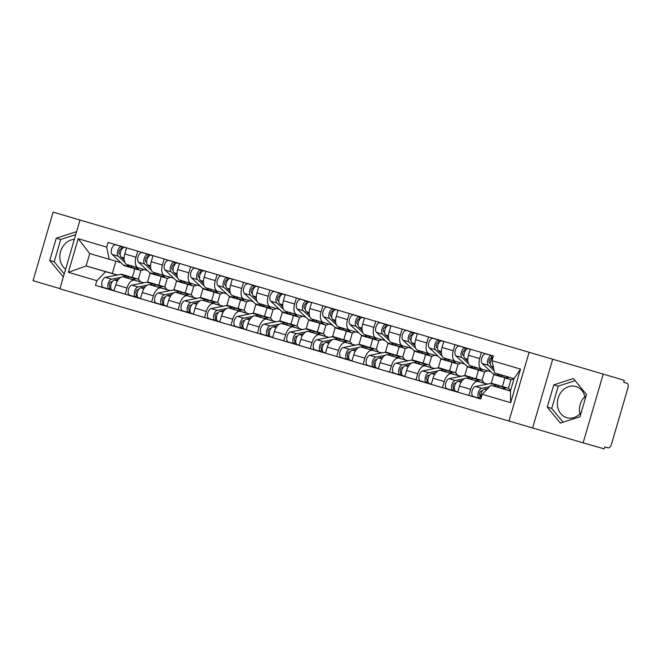 <?xml version="1.0" encoding="UTF-8"?>
<svg xmlns="http://www.w3.org/2000/svg" width="661" height="661" viewBox="0 0 661 661"><rect width="100%" height="100%" fill="white"/><g stroke="black" fill="none" stroke-linecap="round" stroke-linejoin="round"><path stroke-width="0.99" d="M65.604 269.217A16.252 13.782 106 0 1 60.581 251.519A16.252 13.782 106 0 1 74.338 239.365M579.895 413.885A16.252 13.782 106 0 1 584.845 396.608M581.259 412.373A16.252 13.782 106 0 1 566.865 417.711A16.252 13.782 106 0 1 566.774 417.686A16.252 13.782 106 0 1 558.099 398.244A16.252 13.782 106 0 1 575.805 386.462A16.252 13.782 106 0 1 575.896 386.487A16.252 13.782 106 0 1 585.225 398.823M79.94 220.22L59.878 288.799L583.118 442.845L604.237 448.893L604.823 446.894L608.112 447.836A4.164 2.206 106.4 0 0 611.4 444.44L627.95 387.858A4.164 2.206 106.4 0 0 627.008 383.256A4.164 2.206 106.4 0 0 627 383.248L623.703 382.306L624.29 380.306L53.103 212.107L624.29 380.306M53.103 212.107L33.05 280.694L59.936 288.617M583.118 442.845L603.171 374.258M143.883 282.809L123.376 276.934A9.585 5.081 106.4 0 0 115.807 284.734L114.023 290.832L125.21 294.128L126.995 288.031A9.585 5.081 -73.6 0 1 134.563 280.231L143.685 282.842M150.154 273.084L147.51 282.123M135.992 257.236L124.813 253.94A9.585 5.081 106.4 0 0 126.986 264.532A9.585 5.081 106.4 0 0 127.003 264.54L138.149 267.821A9.585 5.081 -73.6 0 1 135.992 257.236L137.769 251.163M124.813 253.94L126.59 247.867M140.496 298.508L125.21 294.128M167.349 278.231L164.763 287.089M147.304 270.448L138.19 267.837A9.585 5.081 -73.6 0 1 138.166 267.829L126.986 264.532M158.764 285.188L161.276 276.587M170.315 290.6L149.816 284.726A9.585 5.081 106.4 0 0 142.239 292.526L140.463 298.623L151.642 301.92L153.426 295.822A9.585 5.081 -73.6 0 1 160.995 288.022L170.117 290.633M176.586 280.875L173.95 289.915M153.022 255.658L151.245 261.731A9.585 5.081 106.4 0 0 153.418 272.324A9.585 5.081 106.4 0 0 153.443 272.332L164.581 275.612M166.927 306.299L151.642 301.92M193.789 286.023L191.203 294.88M173.744 278.24L164.622 275.629A9.585 5.081 -73.6 0 1 164.606 275.62A9.585 5.081 -73.6 0 1 162.432 265.028L164.209 258.955M185.196 292.98L187.716 284.379M196.755 298.392L176.247 292.517A9.585 5.081 106.4 0 0 168.679 300.317L166.894 306.415L178.082 309.712L179.866 303.614A9.585 5.081 -73.6 0 1 187.435 295.814L196.557 298.433M203.026 288.667L200.382 297.706M179.462 263.458L177.685 269.531A9.585 5.081 106.4 0 0 179.858 280.115A9.585 5.081 106.4 0 0 179.875 280.124L191.021 283.412A9.585 5.081 -73.6 0 1 188.864 272.828L190.641 266.755M193.367 314.091L178.082 309.712M220.22 293.823L217.634 302.672M200.176 286.031L191.062 283.42A9.585 5.081 -73.6 0 1 191.037 283.412L179.858 280.115M211.636 300.772L214.147 292.179M223.187 306.183L202.687 300.317A9.585 5.081 106.4 0 0 195.111 308.117L193.334 314.215L204.513 317.511L206.298 311.414A9.585 5.081 -73.6 0 1 213.867 303.614L222.988 306.225M229.458 296.459L226.822 305.498M205.893 271.25L204.117 277.323A9.585 5.081 106.4 0 0 206.29 287.907A9.585 5.081 106.4 0 0 206.315 287.915L217.452 291.204A9.585 5.081 -73.6 0 1 215.304 280.619L217.081 274.546M219.799 321.882L204.513 317.511M246.66 301.614L244.074 310.463M226.616 293.823L217.494 291.212A9.585 5.081 -73.6 0 1 217.477 291.204L206.29 287.907M238.067 308.563L240.587 299.97M249.618 313.975L229.119 308.109A9.585 5.081 106.4 0 0 221.551 315.908L219.766 322.006L230.953 325.303L232.738 319.205A9.585 5.081 -73.6 0 1 240.307 311.405L249.428 314.016M255.898 304.258L253.254 313.289M232.333 279.041L230.557 285.114A9.585 5.081 106.4 0 0 232.73 295.707A9.585 5.081 106.4 0 0 232.746 295.707L243.892 298.995M246.239 329.682L230.953 325.303M273.092 309.406L270.506 318.263M253.047 301.614L243.934 299.003A9.585 5.081 -73.6 0 1 243.909 299.003A9.585 5.081 -73.6 0 1 241.736 288.411L243.512 282.338M264.507 316.363L267.019 307.762M276.058 321.767L255.559 315.9A9.585 5.081 106.4 0 0 247.982 323.7L246.206 329.798L257.385 333.094L259.17 326.997A9.585 5.081 -73.6 0 1 266.738 319.197L275.86 321.808M282.33 312.05L279.694 321.081M258.765 286.833L256.989 292.906A9.585 5.081 106.4 0 0 259.162 303.498A9.585 5.081 106.4 0 0 259.186 303.498L270.324 306.787M272.671 337.474L257.385 333.094M299.532 317.197L296.938 326.055M279.487 309.414L270.366 306.803A9.585 5.081 -73.6 0 1 270.349 306.795A9.585 5.081 -73.6 0 1 268.176 296.202L269.952 290.129M290.939 324.154L293.459 315.553M302.49 329.566L281.991 323.692A9.585 5.081 106.4 0 0 274.422 331.492L272.638 337.589L283.825 340.886L285.61 334.788A9.585 5.081 -73.6 0 1 293.178 326.988L302.3 329.599M308.77 319.841L306.126 328.881M285.205 294.624L283.429 300.697A9.585 5.081 106.4 0 0 285.602 311.29A9.585 5.081 106.4 0 0 285.618 311.298L296.764 314.578M299.111 345.265L283.825 340.886M325.964 324.989L323.378 333.846M305.919 317.206L296.806 314.595A9.585 5.081 -73.6 0 1 296.781 314.586A9.585 5.081 -73.6 0 1 294.608 303.994L296.384 297.921M317.379 331.946L319.891 323.345M328.93 337.358L308.431 331.483A9.585 5.081 106.4 0 0 300.854 339.283L299.078 345.381L310.257 348.678L312.042 342.58A9.585 5.081 -73.6 0 1 319.61 334.78L328.732 337.391M335.201 327.633L332.566 336.672M311.637 302.416L309.86 308.489A9.585 5.081 106.4 0 0 312.033 319.081A9.585 5.081 106.4 0 0 312.05 319.089L323.196 322.37M325.543 353.057L310.257 348.678M352.404 332.78L349.809 341.638M332.359 324.997L323.237 322.386A9.585 5.081 -73.6 0 1 323.221 322.378A9.585 5.081 -73.6 0 1 321.048 311.785L322.824 305.713M343.811 339.737L346.331 331.144M355.362 345.149L334.863 339.275A9.585 5.081 106.4 0 0 327.294 347.075L325.509 353.172L336.697 356.477L338.473 350.371A9.585 5.081 -73.6 0 1 346.05 342.572L355.172 345.191M361.641 335.424L358.997 344.464M338.077 310.216L336.3 316.288A9.585 5.081 106.4 0 0 338.473 326.873A9.585 5.081 106.4 0 0 338.49 326.881L349.636 330.17M351.983 360.848L336.697 356.477M378.836 340.58L376.249 349.429M358.791 332.789L349.677 330.178A9.585 5.081 -73.6 0 1 349.652 330.17A9.585 5.081 -73.6 0 1 347.479 319.585L349.256 313.512M370.251 347.529L372.763 338.936M381.802 352.941L361.303 347.075A9.585 5.081 106.4 0 0 353.726 354.874L351.941 360.972L363.129 364.269L364.913 358.171A9.585 5.081 -73.6 0 1 372.482 350.371L381.604 352.982M388.073 343.216L385.429 352.255M364.508 318.007L362.732 324.08A9.585 5.081 106.4 0 0 364.905 334.664A9.585 5.081 106.4 0 0 364.922 334.673L376.068 337.961M378.414 368.64L363.129 364.269M405.276 348.372L402.681 357.229M385.231 340.58L376.109 337.969A9.585 5.081 -73.6 0 1 376.092 337.969A9.585 5.081 -73.6 0 1 373.919 327.377L375.696 321.304M396.683 355.321L399.194 346.728M408.234 360.732L387.734 354.866A9.585 5.081 106.4 0 0 380.166 362.666L378.381 368.764L389.569 372.06L391.345 365.963A9.585 5.081 -73.6 0 1 398.922 358.163L408.044 360.774M414.513 351.016L411.869 360.047M390.948 325.799L389.172 331.872A9.585 5.081 106.4 0 0 391.337 342.464A9.585 5.081 106.4 0 0 391.362 342.464L402.508 345.753A9.585 5.081 -73.6 0 1 400.351 335.168L402.128 329.095M404.854 376.44L389.569 372.06M431.707 356.163L429.121 365.021M411.663 348.372L402.549 345.761A9.585 5.081 -73.6 0 1 402.524 345.761L391.337 342.464M423.123 363.12L425.634 354.519M434.674 368.524L414.174 362.658A9.585 5.081 106.4 0 0 406.598 370.457L404.813 376.555L416 379.852L417.785 373.754A9.585 5.081 -73.6 0 1 425.353 365.954L434.475 368.565M440.945 358.807L438.301 367.838M417.38 333.59L415.604 339.663A9.585 5.081 106.4 0 0 417.777 350.256A9.585 5.081 106.4 0 0 417.793 350.264L428.939 353.544A9.585 5.081 -73.6 0 1 426.791 342.96L428.568 336.887M431.286 384.231L416 379.852M458.147 363.955L455.553 372.812M438.103 356.172L428.981 353.561A9.585 5.081 -73.6 0 1 428.964 353.552L417.777 350.256M449.554 370.912L452.066 362.311M461.105 376.324L440.606 370.449A9.585 5.081 106.4 0 0 433.038 378.249L431.253 384.347L442.44 387.643L444.217 381.546A9.585 5.081 -73.6 0 1 451.793 373.746L460.915 376.357M467.385 366.599L464.741 375.638M443.812 341.382L442.044 347.455A9.585 5.081 106.4 0 0 444.209 358.047A9.585 5.081 106.4 0 0 444.233 358.055L455.379 361.336M457.726 392.023L442.44 387.643M484.579 371.746L481.993 380.604M464.534 363.963L455.421 361.352A9.585 5.081 -73.6 0 1 455.396 361.344A9.585 5.081 -73.6 0 1 453.223 350.751L454.999 344.678M475.994 378.703L478.506 370.102M487.545 384.115L467.046 378.241A9.585 5.081 106.4 0 0 459.469 386.041L457.685 392.138L468.872 395.435L470.657 389.337A9.585 5.081 -73.6 0 1 478.225 381.537L487.347 384.148M493.817 374.39L491.173 383.43M470.252 349.182L468.475 355.254A9.585 5.081 106.4 0 0 470.649 365.839A9.585 5.081 106.4 0 0 470.665 365.847L481.811 369.127A9.585 5.081 -73.6 0 1 479.663 358.551L481.439 352.478M480.869 398.872L468.872 395.435M511.019 379.538L508.425 388.395M490.974 371.755L481.852 369.144A9.585 5.081 -73.6 0 1 481.836 369.135L470.649 365.839M502.426 386.495L504.938 377.902M115.89 261.227L112.304 273.472L86.095 265.962L117.253 275.05M112.304 273.472L117.501 275.001M120.872 262.657L89.714 253.568L86.095 265.962L68.389 272.299L78.213 238.712L106.677 247.107L109.205 259.31M132.324 277.397L134.844 268.796M510.466 390.899L490.933 385.305L510.416 391.048L514.043 378.654L494.56 372.911L492.032 360.699L493.403 356.006L108.057 242.405L106.677 247.107M492.032 360.699L520.496 369.094L510.68 402.689L482.208 394.295L490.933 385.305M105.578 271.712L96.853 280.694L95.481 285.395L480.836 398.988L482.208 394.295M96.853 280.694L68.389 272.299M508.953 421.181L529.007 352.594M76.354 232.465L75.858 231.862L56.251 238.183L49.732 260.459L62.828 276.422L63.572 276.182M532.617 427.956L552.67 359.377M586.489 394.493L573.393 378.53L553.786 384.851L547.267 407.126L560.363 423.09L579.97 416.769L586.489 394.493M114.056 290.716L95.481 285.395M140.917 270.44L138.331 279.297M78.213 238.712L89.714 253.568M510.416 391.048L510.68 402.689M514.043 378.654L520.496 369.094M75.726 234.614L60.705 239.456L54.194 261.739L64.224 273.96M54.194 261.739L49.732 260.459M60.705 239.456L56.251 238.183M575.153 380.678L558.239 386.123L551.728 408.407L563.056 422.222M551.728 408.407L547.267 407.126M558.239 386.123L553.786 384.851M143.842 269.457A12.501 6.627 -73.6 0 1 139.925 270.291L133.819 268.498A12.501 6.627 -73.6 0 1 132.299 267.598L129.969 265.416M139.925 270.291A12.501 6.627 -73.6 0 1 138.397 269.399L136.075 267.209M124.202 259.971L121.128 257.088A5.205 2.76 -73.6 0 1 120.806 251.048A5.205 2.76 -73.6 0 1 124.706 247.462L126.548 248.007M120.228 254.659L119.344 253.832A2.504 1.322 -73.6 0 1 119.187 250.932A2.504 1.322 -73.6 0 1 121.062 249.214L121.624 249.379M132.473 267.763A12.501 6.627 -73.6 0 1 130.944 267.647A12.501 6.627 -73.6 0 1 129.416 266.755L127.094 264.565M130.944 267.647L124.838 265.846A12.501 6.627 -73.6 0 1 123.318 264.954L112.147 254.444A5.205 2.76 -73.6 0 1 111.825 248.404A5.205 2.76 -73.6 0 1 115.725 244.818L126.573 247.925M124.846 262.45L118.253 256.237A5.205 2.76 -73.6 0 1 117.922 250.197A5.205 2.76 -73.6 0 1 121.822 246.619L124.706 247.462M121.062 249.214L121.822 246.619L115.725 244.818M112.387 281.553L111.172 281.793A2.504 1.322 106.4 0 0 109.478 284.156A2.504 1.322 106.4 0 0 110.123 286.601A2.504 1.322 106.4 0 0 110.131 286.61L109.371 289.204A5.205 2.76 106.4 0 0 109.371 289.204L103.265 287.411A5.205 2.76 106.4 0 1 103.256 287.403A5.205 2.76 106.4 0 1 101.91 282.305A5.205 2.76 106.4 0 1 105.438 277.389L120.55 274.398A12.501 6.627 106.4 0 1 122.376 274.464L128.482 276.257A12.501 6.627 106.4 0 0 126.656 276.199L123.169 276.885M129.829 277A12.501 6.627 106.4 0 0 128.482 276.257M120.756 277.364L111.544 279.182A5.205 2.76 106.4 0 0 108.007 284.106A5.205 2.76 106.4 0 0 109.354 289.204L103.256 287.403M110.684 286.717L109.891 286.486M110.684 286.767L110.114 286.601M140.314 281.784A12.501 6.627 106.4 0 0 137.463 278.909L131.357 277.108A12.501 6.627 106.4 0 0 129.531 277.042L126.119 277.719M137.463 278.909A12.501 6.627 106.4 0 0 135.637 278.843L132.324 279.496M118.633 279.198L114.419 280.033A5.205 2.76 106.4 0 0 110.891 284.957A5.205 2.76 106.4 0 0 112.238 290.055A5.205 2.76 106.4 0 0 112.246 290.055L109.371 289.204M170.282 277.248A12.501 6.627 -73.6 0 1 166.357 278.091L160.259 276.29A12.501 6.627 -73.6 0 1 158.731 275.397L156.409 273.208M166.357 278.091A12.501 6.627 -73.6 0 1 164.829 277.19L162.507 275.001M150.634 267.771L147.568 264.879A5.205 2.76 -73.6 0 1 147.238 258.839A5.205 2.76 -73.6 0 1 151.138 255.262L152.98 255.799M146.659 262.45L145.784 261.624A2.504 1.322 -73.6 0 1 145.627 258.732A2.504 1.322 -73.6 0 1 147.494 257.005L148.064 257.179M158.913 275.554A12.501 6.627 -73.6 0 1 157.376 275.439A12.501 6.627 -73.6 0 1 155.847 274.546L153.526 272.357M157.376 275.439L151.278 273.637A12.501 6.627 -73.6 0 1 149.75 272.745L138.587 262.235A5.205 2.76 -73.6 0 1 138.256 256.195A5.205 2.76 -73.6 0 1 142.156 252.609L153.005 255.716M151.286 270.242L144.685 264.028A5.205 2.76 -73.6 0 1 144.362 257.988A5.205 2.76 -73.6 0 1 148.254 254.411L151.138 255.262M147.494 257.005L148.254 254.411L142.156 252.609M196.714 285.04A12.501 6.627 -73.6 0 1 192.797 285.882L186.691 284.081A12.501 6.627 -73.6 0 1 185.171 283.189L182.841 280.999M192.797 285.882A12.501 6.627 -73.6 0 1 191.269 284.982L188.947 282.801M177.074 275.563L174 272.671A5.205 2.76 -73.6 0 1 173.678 266.631A5.205 2.76 -73.6 0 1 177.578 263.053L179.42 263.599M173.099 270.25L172.215 269.424A2.504 1.322 -73.6 0 1 172.058 266.523A2.504 1.322 -73.6 0 1 173.934 264.805L174.496 264.97M185.344 283.346A12.501 6.627 -73.6 0 1 183.816 283.23A12.501 6.627 -73.6 0 1 182.287 282.338L179.966 280.148M183.816 283.23L177.71 281.437A12.501 6.627 -73.6 0 1 176.19 280.537L165.019 270.027A5.205 2.76 -73.6 0 1 164.696 263.987A5.205 2.76 -73.6 0 1 168.596 260.401L179.445 263.508M177.718 278.041L171.125 271.828A5.205 2.76 -73.6 0 1 170.794 265.788A5.205 2.76 -73.6 0 1 174.694 262.202L177.578 263.053M173.934 264.805L174.694 262.202L168.596 260.401M138.818 289.353L137.604 289.592A2.504 1.322 106.4 0 0 135.91 291.955A2.504 1.322 106.4 0 0 136.554 294.401A2.504 1.322 106.4 0 0 136.563 294.401L135.802 296.996A5.205 2.76 106.4 0 0 135.802 296.996L129.705 295.203A5.205 2.76 106.4 0 1 129.688 295.194A5.205 2.76 106.4 0 1 128.341 290.105A5.205 2.76 106.4 0 1 131.878 285.18L146.99 282.189A12.501 6.627 106.4 0 1 148.816 282.255L154.914 284.056A12.501 6.627 106.4 0 0 153.088 283.99L149.609 284.676M156.26 284.792A12.501 6.627 106.4 0 0 154.914 284.056M147.196 285.155L137.975 286.981A5.205 2.76 106.4 0 0 134.447 291.898A5.205 2.76 106.4 0 0 135.794 296.996L129.688 295.194M137.116 294.509L136.323 294.277M137.116 294.566L136.554 294.393M166.754 289.576A12.501 6.627 106.4 0 0 163.895 286.7L157.797 284.899A12.501 6.627 106.4 0 0 155.971 284.841L152.559 285.511M163.895 286.7A12.501 6.627 106.4 0 0 162.069 286.634L158.764 287.287M145.073 286.99L140.859 287.824A5.205 2.76 106.4 0 0 137.323 292.749A5.205 2.76 106.4 0 0 138.67 297.847A5.205 2.76 106.4 0 0 138.686 297.847L140.529 298.392L138.67 297.847M138.661 297.838L135.802 296.996M165.25 297.144L164.044 297.384A2.504 1.322 106.4 0 0 162.35 299.747A2.504 1.322 106.4 0 0 162.994 302.193A2.504 1.322 106.4 0 0 163.003 302.193L162.242 304.795A5.205 2.76 106.4 0 0 162.242 304.795L156.136 302.994A5.205 2.76 106.4 0 0 156.136 302.994A5.205 2.76 106.4 0 1 154.781 297.896A5.205 2.76 106.4 0 1 158.31 292.972L173.422 289.981A12.501 6.627 106.4 0 1 175.248 290.047L181.354 291.848A12.501 6.627 106.4 0 0 179.528 291.782L176.041 292.468M182.7 292.583A12.501 6.627 106.4 0 0 181.354 291.848M173.628 292.947L164.415 294.773A5.205 2.76 106.4 0 0 160.879 299.689A5.205 2.76 106.4 0 0 162.226 304.787L156.128 302.994M163.556 302.3L162.763 302.077M163.556 302.358L162.986 302.193M193.186 297.367A12.501 6.627 106.4 0 0 190.335 294.492L184.229 292.699A12.501 6.627 106.4 0 0 182.403 292.633L178.991 293.302M190.335 294.492A12.501 6.627 106.4 0 0 188.509 294.426L185.196 295.087M171.505 294.789L167.291 295.616A5.205 2.76 106.4 0 0 163.763 300.54A5.205 2.76 106.4 0 0 165.11 305.638A5.205 2.76 106.4 0 0 165.118 305.638L166.96 306.183L165.11 305.638M165.101 305.638L162.242 304.795M223.154 292.831A12.501 6.627 -73.6 0 1 219.229 293.674L213.131 291.873A12.501 6.627 -73.6 0 1 211.603 290.98L209.281 288.791M219.229 293.674A12.501 6.627 -73.6 0 1 217.7 292.782L215.379 290.592M203.505 283.354L200.44 280.462A5.205 2.76 -73.6 0 1 200.109 274.431A5.205 2.76 -73.6 0 1 204.009 270.845L205.852 271.39M199.531 278.041L198.655 277.215A2.504 1.322 -73.6 0 1 198.498 274.315A2.504 1.322 -73.6 0 1 200.366 272.596L200.936 272.762M211.784 291.137A12.501 6.627 -73.6 0 1 210.248 291.022A12.501 6.627 -73.6 0 1 208.719 290.129L206.397 287.94M210.248 291.022L204.15 289.229A12.501 6.627 -73.6 0 1 202.621 288.336L191.459 277.818A5.205 2.76 -73.6 0 1 191.128 271.778A5.205 2.76 -73.6 0 1 195.028 268.201L205.877 271.307M204.158 285.833L197.556 279.62A5.205 2.76 -73.6 0 1 197.234 273.58A5.205 2.76 -73.6 0 1 201.126 269.994L204.009 270.845M200.366 272.596L201.126 269.994L195.028 268.201M249.585 300.623A12.501 6.627 -73.6 0 1 245.669 301.466L239.563 299.664A12.501 6.627 -73.6 0 1 238.043 298.772L235.713 296.582M245.669 301.466A12.501 6.627 -73.6 0 1 244.14 300.573L241.819 298.384M229.945 291.146L226.872 288.262A5.205 2.76 -73.6 0 1 226.549 282.222A5.205 2.76 -73.6 0 1 230.441 278.636L232.292 279.182M225.971 285.833L225.087 285.007A2.504 1.322 -73.6 0 1 224.93 282.107A2.504 1.322 -73.6 0 1 226.806 280.388L227.367 280.553M238.216 298.929A12.501 6.627 -73.6 0 1 236.688 298.822A12.501 6.627 -73.6 0 1 235.159 297.921L232.837 295.731M236.688 298.822L230.582 297.02A12.501 6.627 -73.6 0 1 229.061 296.128L217.89 285.61A5.205 2.76 -73.6 0 1 217.568 279.57A5.205 2.76 -73.6 0 1 221.46 275.992L232.317 279.099M230.59 293.624L223.996 287.411A5.205 2.76 -73.6 0 1 223.666 281.371A5.205 2.76 -73.6 0 1 227.566 277.785L230.441 278.636M226.806 280.388L227.566 277.785L221.46 275.992M276.025 308.423A12.501 6.627 -73.6 0 1 272.101 309.257L266.003 307.464A12.501 6.627 -73.6 0 1 264.474 306.564L262.153 304.374M272.101 309.257A12.501 6.627 -73.6 0 1 270.572 308.365L268.25 306.175M256.377 298.937L253.312 296.054A5.205 2.76 -73.6 0 1 252.981 290.014A5.205 2.76 -73.6 0 1 256.881 286.428L258.724 286.973M252.403 293.624L251.527 292.798A2.504 1.322 -73.6 0 1 251.37 289.898A2.504 1.322 -73.6 0 1 253.237 288.179L253.807 288.345M264.648 306.721A12.501 6.627 -73.6 0 1 263.119 306.613A12.501 6.627 -73.6 0 1 261.591 305.721L259.269 303.531M263.119 306.613L257.022 304.812A12.501 6.627 -73.6 0 1 255.493 303.92L244.33 293.401A5.205 2.76 -73.6 0 1 244 287.361A5.205 2.76 -73.6 0 1 247.9 283.784L258.748 286.891M257.03 301.416L250.428 295.203A5.205 2.76 -73.6 0 1 250.106 289.163A5.205 2.76 -73.6 0 1 253.998 285.585L256.881 286.428M253.237 288.179L253.998 285.585L247.9 283.784M191.69 304.936L190.475 305.175A2.504 1.322 106.4 0 0 188.782 307.539A2.504 1.322 106.4 0 0 189.426 309.984A2.504 1.322 106.4 0 0 189.434 309.984L188.674 312.587A5.205 2.76 106.4 0 0 188.674 312.587L182.56 310.786A5.205 2.76 106.4 0 0 182.576 310.786A5.205 2.76 106.4 0 1 181.213 305.688A5.205 2.76 106.4 0 1 184.75 300.763L199.862 297.772A12.501 6.627 106.4 0 1 201.688 297.838L207.785 299.64A12.501 6.627 106.4 0 0 205.959 299.573L202.481 300.259M209.132 300.375A12.501 6.627 106.4 0 0 207.785 299.64M200.068 300.738L190.847 302.564A5.205 2.76 106.4 0 0 187.311 307.489A5.205 2.76 106.4 0 0 188.666 312.579L191.533 313.43A5.205 2.76 106.4 0 0 191.558 313.438L191.541 313.43A5.205 2.76 106.4 0 1 190.194 308.332A5.205 2.76 106.4 0 1 193.731 303.416L197.945 302.581M189.988 310.092L189.195 309.869M189.988 310.149L189.426 309.984M219.626 305.167A12.501 6.627 106.4 0 0 216.767 302.284L210.669 300.491A12.501 6.627 106.4 0 0 208.843 300.425L205.431 301.102M216.767 302.284A12.501 6.627 106.4 0 0 214.941 302.226L211.636 302.878M218.122 312.727L216.915 312.967A2.504 1.322 106.4 0 0 215.222 315.33A2.504 1.322 106.4 0 0 215.866 317.776A2.504 1.322 106.4 0 0 215.874 317.776L215.114 320.378A5.205 2.76 106.4 0 0 215.114 320.378L209 318.577A5.205 2.76 106.4 0 0 209.008 318.577A5.205 2.76 106.4 0 1 207.653 313.479A5.205 2.76 106.4 0 1 211.181 308.555L226.293 305.572A12.501 6.627 106.4 0 1 228.119 305.63L234.225 307.431A12.501 6.627 106.4 0 0 232.399 307.365L228.913 308.059M235.572 308.166A12.501 6.627 106.4 0 0 234.225 307.431M226.5 308.53L217.287 310.356A5.205 2.76 106.4 0 0 213.751 315.28A5.205 2.76 106.4 0 0 215.098 320.378L217.973 321.221A5.205 2.76 106.4 0 0 217.99 321.229L219.832 321.767L217.981 321.221A5.205 2.76 106.4 0 1 216.634 316.132A5.205 2.76 106.4 0 1 220.163 311.207L224.376 310.373M216.428 317.883L215.635 317.66M216.42 317.941L215.858 317.776M246.057 312.959A12.501 6.627 106.4 0 0 243.207 310.083L237.101 308.282A12.501 6.627 106.4 0 0 235.275 308.216L231.862 308.894M243.207 310.083A12.501 6.627 106.4 0 0 241.381 310.017L238.067 310.67M244.562 320.519L243.347 320.759A2.504 1.322 106.4 0 0 241.653 323.122A2.504 1.322 106.4 0 0 242.298 325.567A2.504 1.322 106.4 0 0 242.306 325.576L241.546 328.17A5.205 2.76 106.4 0 0 241.546 328.17L235.432 326.369A5.205 2.76 106.4 0 0 235.448 326.369A5.205 2.76 106.4 0 1 234.085 321.271A5.205 2.76 106.4 0 1 237.621 316.355L252.733 313.364A12.501 6.627 106.4 0 1 254.559 313.43L260.657 315.223A12.501 6.627 106.4 0 0 258.831 315.157L255.353 315.851M262.004 315.958A12.501 6.627 106.4 0 0 260.657 315.223M252.94 316.33L243.719 318.148A5.205 2.76 106.4 0 0 240.183 323.072A5.205 2.76 106.4 0 0 241.538 328.17L244.405 329.013A5.205 2.76 106.4 0 0 244.43 329.021L244.413 329.013A5.205 2.76 106.4 0 1 243.066 323.923A5.205 2.76 106.4 0 1 246.603 318.999L250.816 318.164M242.86 325.675L242.066 325.452M242.86 325.733L242.298 325.567M272.497 320.75A12.501 6.627 106.4 0 0 269.638 317.875L263.541 316.074A12.501 6.627 106.4 0 0 261.715 316.008L258.302 316.685M269.638 317.875A12.501 6.627 106.4 0 0 267.812 317.809L264.507 318.462M302.457 316.214A12.501 6.627 -73.6 0 1 298.532 317.049L292.435 315.256A12.501 6.627 -73.6 0 1 290.906 314.355L288.584 312.174M298.532 317.049A12.501 6.627 -73.6 0 1 297.012 316.156L294.69 313.967M282.817 306.737L279.743 303.845A5.205 2.76 -73.6 0 1 279.421 297.805A5.205 2.76 -73.6 0 1 283.313 294.228L285.164 294.765M278.843 301.416L277.959 300.59A2.504 1.322 -73.6 0 1 277.802 297.69A2.504 1.322 -73.6 0 1 279.677 295.971L280.239 296.136M291.088 314.52A12.501 6.627 -73.6 0 1 289.551 314.405A12.501 6.627 -73.6 0 1 288.031 313.512L285.709 311.323M289.551 314.405L283.453 312.603A12.501 6.627 -73.6 0 1 281.925 311.711L270.762 301.201A5.205 2.76 -73.6 0 1 270.44 295.161A5.205 2.76 -73.6 0 1 274.332 291.575L285.188 294.682M283.462 309.208L276.868 302.994A5.205 2.76 -73.6 0 1 276.538 296.954A5.205 2.76 -73.6 0 1 280.438 293.377L283.313 294.228M279.677 295.971L280.438 293.377L274.332 291.575M270.993 328.31L269.787 328.558A2.504 1.322 106.4 0 0 268.085 330.913A2.504 1.322 106.4 0 0 268.738 333.359A2.504 1.322 106.4 0 0 268.738 333.367L267.986 335.962A5.205 2.76 106.4 0 1 267.969 335.962L261.88 334.169A5.205 2.76 106.4 0 0 261.88 334.169A5.205 2.76 106.4 0 1 260.525 329.071A5.205 2.76 106.4 0 1 264.053 324.146L279.165 321.155A12.501 6.627 106.4 0 1 280.991 321.221L287.097 323.014A12.501 6.627 106.4 0 0 285.271 322.956L281.784 323.642M288.444 323.758A12.501 6.627 106.4 0 0 287.097 323.014M279.372 324.121L270.159 325.939A5.205 2.76 106.4 0 0 266.623 330.864A5.205 2.76 106.4 0 0 267.969 335.962L261.872 334.16M269.3 333.475L268.506 333.243M269.291 333.524L268.73 333.359M298.929 328.542A12.501 6.627 106.4 0 0 296.078 325.666L289.972 323.865A12.501 6.627 106.4 0 0 288.146 323.799L284.734 324.477M296.078 325.666A12.501 6.627 106.4 0 0 294.252 325.6L290.939 326.253M277.248 325.956L273.034 326.79A5.205 2.76 106.4 0 0 269.506 331.715A5.205 2.76 106.4 0 0 270.853 336.813A5.205 2.76 106.4 0 0 270.861 336.813L267.986 335.962M328.897 324.006A12.501 6.627 -73.6 0 1 324.972 324.848L318.875 323.047A12.501 6.627 -73.6 0 1 317.346 322.155L315.024 319.965M324.972 324.848A12.501 6.627 -73.6 0 1 323.444 323.948L321.122 321.758M309.249 314.529L306.183 311.637A5.205 2.76 -73.6 0 1 305.853 305.597A5.205 2.76 -73.6 0 1 309.753 302.019L311.595 302.556M305.275 309.216L304.399 308.381A2.504 1.322 -73.6 0 1 304.242 305.489A2.504 1.322 -73.6 0 1 306.109 303.771L306.679 303.936M317.52 322.312A12.501 6.627 -73.6 0 1 315.991 322.196A12.501 6.627 -73.6 0 1 314.462 321.304L312.141 319.114M315.991 322.196L309.893 320.403A12.501 6.627 -73.6 0 1 308.365 319.503L297.202 308.993A5.205 2.76 -73.6 0 1 296.872 302.953A5.205 2.76 -73.6 0 1 300.772 299.367L311.62 302.474M309.902 316.999L303.3 310.786A5.205 2.76 -73.6 0 1 302.978 304.746A5.205 2.76 -73.6 0 1 306.869 301.168L309.753 302.019M306.109 303.771L306.869 301.168L300.772 299.367M297.433 336.11L296.219 336.35A2.504 1.322 106.4 0 0 294.525 338.713A2.504 1.322 106.4 0 0 295.17 341.159A2.504 1.322 106.4 0 0 295.178 341.159L294.418 343.753A5.205 2.76 106.4 0 1 294.409 343.753L288.32 341.96A5.205 2.76 106.4 0 0 288.32 341.96A5.205 2.76 106.4 0 1 286.957 336.862A5.205 2.76 106.4 0 1 290.493 331.938L305.605 328.947A12.501 6.627 106.4 0 1 307.431 329.013L313.529 330.814A12.501 6.627 106.4 0 0 311.703 330.748L308.224 331.434M314.876 331.549A12.501 6.627 106.4 0 0 313.529 330.814M305.812 331.913L296.591 333.739A5.205 2.76 106.4 0 0 293.054 338.655A5.205 2.76 106.4 0 0 294.409 343.753L288.303 341.952M295.731 341.266L294.938 341.035M295.731 341.324L295.17 341.15M325.369 336.333A12.501 6.627 106.4 0 0 322.51 333.458L316.412 331.657A12.501 6.627 106.4 0 0 314.586 331.599L311.174 332.268M322.51 333.458A12.501 6.627 106.4 0 0 320.684 333.392L317.379 334.045M303.688 333.755L299.474 334.582A5.205 2.76 106.4 0 0 295.938 339.506A5.205 2.76 106.4 0 0 297.285 344.604A5.205 2.76 106.4 0 0 297.301 344.604L294.418 343.753M355.329 331.797A12.501 6.627 -73.6 0 1 351.404 332.64L345.306 330.839A12.501 6.627 -73.6 0 1 343.778 329.946L341.456 327.757M351.404 332.64A12.501 6.627 -73.6 0 1 349.884 331.739L347.562 329.558M335.681 322.32L332.615 319.428A5.205 2.76 -73.6 0 1 332.293 313.388A5.205 2.76 -73.6 0 1 336.185 309.811L338.035 310.356M331.715 317.007L330.83 316.181A2.504 1.322 -73.6 0 1 330.674 313.281A2.504 1.322 -73.6 0 1 332.549 311.562L333.111 311.728M343.96 330.103A12.501 6.627 -73.6 0 1 342.423 329.988A12.501 6.627 -73.6 0 1 340.902 329.095L338.581 326.906M342.423 329.988L336.325 328.195A12.501 6.627 -73.6 0 1 334.796 327.294L323.634 316.784A5.205 2.76 -73.6 0 1 323.312 310.744A5.205 2.76 -73.6 0 1 327.203 307.158L338.06 310.265M336.333 324.799L329.74 318.585A5.205 2.76 -73.6 0 1 329.409 312.546A5.205 2.76 -73.6 0 1 333.309 308.96L336.185 309.811M332.549 311.562L333.309 308.96L327.203 307.158M323.865 343.902L322.659 344.141A2.504 1.322 106.4 0 0 320.957 346.504A2.504 1.322 106.4 0 0 321.61 348.95L320.849 351.553A5.205 2.76 106.4 0 1 320.841 351.545L314.752 349.752A5.205 2.76 106.4 0 0 314.752 349.752A5.205 2.76 106.4 0 1 313.397 344.654A5.205 2.76 106.4 0 1 316.925 339.729L332.037 336.738A12.501 6.627 106.4 0 1 333.863 336.804L339.969 338.606A12.501 6.627 106.4 0 0 338.143 338.539L334.656 339.225M341.316 339.341A12.501 6.627 106.4 0 0 339.969 338.606M332.243 339.704L323.031 341.53A5.205 2.76 106.4 0 0 319.494 346.455A5.205 2.76 106.4 0 0 320.841 351.545L314.743 349.752M322.163 349.058L321.378 348.834M322.163 349.115L321.601 348.95M351.801 344.125A12.501 6.627 106.4 0 0 348.95 341.25L342.844 339.457A12.501 6.627 106.4 0 0 341.018 339.39L337.606 340.06M348.95 341.25A12.501 6.627 106.4 0 0 347.124 341.183L343.811 341.844M330.12 341.547L325.906 342.381A5.205 2.76 106.4 0 0 322.378 347.298A5.205 2.76 106.4 0 0 323.725 352.396A5.205 2.76 106.4 0 0 323.733 352.396L320.849 351.553M381.769 339.589A12.501 6.627 -73.6 0 1 377.844 340.432L371.746 338.63A12.501 6.627 -73.6 0 1 370.218 337.738L367.896 335.548M377.844 340.432A12.501 6.627 -73.6 0 1 376.316 339.539L373.994 337.35M362.121 330.112L359.055 327.228A5.205 2.76 -73.6 0 1 358.725 321.188A5.205 2.76 -73.6 0 1 362.625 317.602L364.467 318.148M358.146 324.799L357.271 323.973A2.504 1.322 -73.6 0 1 357.114 321.072A2.504 1.322 -73.6 0 1 358.981 319.354L359.543 319.519M370.391 337.895A12.501 6.627 -73.6 0 1 368.863 337.788A12.501 6.627 -73.6 0 1 367.334 336.887L365.012 334.697M368.863 337.788L362.765 335.986A12.501 6.627 -73.6 0 1 361.237 335.094L350.074 324.576A5.205 2.76 -73.6 0 1 349.743 318.536A5.205 2.76 -73.6 0 1 353.643 314.958L364.492 318.065M362.773 332.59L356.172 326.377A5.205 2.76 -73.6 0 1 355.849 320.337A5.205 2.76 -73.6 0 1 359.741 316.751L362.625 317.602M358.981 319.354L359.741 316.751L353.643 314.958M350.305 351.693L349.091 351.933A2.504 1.322 106.4 0 0 347.397 354.296A2.504 1.322 106.4 0 0 348.041 356.742A2.504 1.322 106.4 0 0 348.05 356.742L347.289 359.344A5.205 2.76 106.4 0 0 347.289 359.344L341.192 357.543A5.205 2.76 106.4 0 1 341.175 357.543A5.205 2.76 106.4 0 1 339.828 352.445A5.205 2.76 106.4 0 1 343.365 347.521L358.477 344.53A12.501 6.627 106.4 0 1 360.303 344.596L366.401 346.397A12.501 6.627 106.4 0 0 364.575 346.331L361.096 347.017M367.747 347.132A12.501 6.627 106.4 0 0 366.401 346.397M358.683 347.496L349.462 349.322A5.205 2.76 106.4 0 0 345.926 354.246A5.205 2.76 106.4 0 0 347.281 359.336L341.175 357.543M348.603 356.849L347.81 356.626M348.603 356.907L348.041 356.742M378.241 351.925A12.501 6.627 106.4 0 0 375.382 349.041L369.284 347.248A12.501 6.627 106.4 0 0 367.458 347.182L364.046 347.86M375.382 349.041A12.501 6.627 106.4 0 0 373.556 348.983L370.251 349.636M356.56 349.339L352.346 350.173A5.205 2.76 106.4 0 0 348.81 355.089A5.205 2.76 106.4 0 0 350.156 360.187A5.205 2.76 106.4 0 0 350.173 360.195L347.289 359.344M408.201 347.38A12.501 6.627 -73.6 0 1 404.276 348.223L398.178 346.422A12.501 6.627 -73.6 0 1 396.65 345.529L394.328 343.34M404.276 348.223A12.501 6.627 -73.6 0 1 402.756 347.331L400.426 345.141M388.552 337.903L385.487 335.02A5.205 2.76 -73.6 0 1 385.165 328.98A5.205 2.76 -73.6 0 1 389.056 325.394L390.907 325.939M384.586 332.59L383.702 331.764A2.504 1.322 -73.6 0 1 383.545 328.864A2.504 1.322 -73.6 0 1 385.421 327.145L385.983 327.311M396.831 345.686A12.501 6.627 -73.6 0 1 395.295 345.579A12.501 6.627 -73.6 0 1 393.774 344.678L391.444 342.489M395.295 345.579L389.197 343.778A12.501 6.627 -73.6 0 1 387.668 342.885L376.506 332.367A5.205 2.76 -73.6 0 1 376.183 326.327A5.205 2.76 -73.6 0 1 380.075 322.75L390.932 325.856M389.205 340.382L382.612 334.169A5.205 2.76 -73.6 0 1 382.281 328.129A5.205 2.76 -73.6 0 1 386.181 324.543L389.056 325.394M385.421 327.145L386.181 324.543L380.075 322.75M376.737 359.485L375.531 359.724A2.504 1.322 106.4 0 0 373.829 362.088A2.504 1.322 106.4 0 0 374.481 364.533L373.721 367.136A5.205 2.76 106.4 0 0 373.721 367.136L367.623 365.335A5.205 2.76 106.4 0 1 367.615 365.335A5.205 2.76 106.4 0 1 366.268 360.237A5.205 2.76 106.4 0 1 369.796 355.312L384.909 352.33A12.501 6.627 106.4 0 1 386.735 352.387L392.832 354.189A12.501 6.627 106.4 0 0 391.015 354.122L387.528 354.817M394.187 354.924A12.501 6.627 106.4 0 0 392.832 354.189M385.115 355.288L375.902 357.114A5.205 2.76 106.4 0 0 372.366 362.038A5.205 2.76 106.4 0 0 373.713 367.136L367.615 365.335M375.035 364.641L374.25 364.418M375.035 364.698L374.473 364.533M404.672 359.716A12.501 6.627 106.4 0 0 401.814 356.841L395.716 355.04A12.501 6.627 106.4 0 0 393.89 354.974L390.477 355.651M401.814 356.841A12.501 6.627 106.4 0 0 399.996 356.775L396.683 357.427M382.992 357.13L378.778 357.965A5.205 2.76 106.4 0 0 375.25 362.889A5.205 2.76 106.4 0 0 376.596 367.979A5.205 2.76 106.4 0 0 376.605 367.987L378.447 368.532L376.596 367.979M376.58 367.979L373.721 367.136M434.632 355.18A12.501 6.627 -73.6 0 1 430.716 356.015L424.618 354.222A12.501 6.627 -73.6 0 1 423.09 353.321L420.768 351.131M430.716 356.015A12.501 6.627 -73.6 0 1 429.187 355.122L426.866 352.933M414.992 345.695L411.927 342.811A5.205 2.76 -73.6 0 1 411.596 336.771A5.205 2.76 -73.6 0 1 415.496 333.185L417.339 333.731M411.018 340.382L410.142 339.556A2.504 1.322 -73.6 0 1 409.985 336.656A2.504 1.322 -73.6 0 1 411.853 334.937L412.414 335.102M423.263 353.478A12.501 6.627 -73.6 0 1 421.735 353.371A12.501 6.627 -73.6 0 1 420.206 352.478L417.884 350.289M421.735 353.371L415.637 351.569A12.501 6.627 -73.6 0 1 414.108 350.677L402.946 340.159A5.205 2.76 -73.6 0 1 402.615 334.119A5.205 2.76 -73.6 0 1 406.515 330.541L417.364 333.648M415.645 348.173L409.043 341.96A5.205 2.76 -73.6 0 1 408.713 335.92A5.205 2.76 -73.6 0 1 412.613 332.343L415.496 333.185M411.853 334.937L412.613 332.343L406.515 330.541M403.177 367.276L401.962 367.516A2.504 1.322 106.4 0 0 400.269 369.879A2.504 1.322 106.4 0 0 400.913 372.325A2.504 1.322 106.4 0 0 400.921 372.333L400.161 374.927A5.205 2.76 106.4 0 0 400.161 374.927L394.063 373.126A5.205 2.76 106.4 0 1 394.047 373.126A5.205 2.76 106.4 0 1 392.7 368.028A5.205 2.76 106.4 0 1 396.236 363.112L411.349 360.121A12.501 6.627 106.4 0 1 413.175 360.187L419.272 361.98A12.501 6.627 106.4 0 0 417.446 361.914L413.968 362.608M420.619 362.715A12.501 6.627 106.4 0 0 419.272 361.98M411.555 363.087L402.334 364.905A5.205 2.76 106.4 0 0 398.798 369.83A5.205 2.76 106.4 0 0 400.153 374.927L394.047 373.126M401.475 372.44L400.682 372.209M401.475 372.49L400.913 372.325M431.112 367.508A12.501 6.627 106.4 0 0 428.254 364.632L422.156 362.831A12.501 6.627 106.4 0 0 420.33 362.765L416.917 363.443M428.254 364.632A12.501 6.627 106.4 0 0 426.428 364.566L423.123 365.219M409.423 364.922L405.218 365.756A5.205 2.76 106.4 0 0 401.681 370.681A5.205 2.76 106.4 0 0 403.028 375.779A5.205 2.76 106.4 0 0 403.045 375.779L404.887 376.324L403.028 375.779M403.02 375.77L400.161 374.927M461.072 362.972A12.501 6.627 -73.6 0 1 457.148 363.806L451.05 362.013A12.501 6.627 -73.6 0 1 449.521 361.121L447.2 358.931M457.148 363.806A12.501 6.627 -73.6 0 1 455.627 362.914L453.297 360.724M441.424 353.495L438.359 350.603A5.205 2.76 -73.6 0 1 438.036 344.563A5.205 2.76 -73.6 0 1 441.928 340.985L443.771 341.522M437.458 348.173L436.574 347.347A2.504 1.322 -73.6 0 1 436.417 344.447A2.504 1.322 -73.6 0 1 438.293 342.729L438.854 342.902M449.703 361.278A12.501 6.627 -73.6 0 1 448.166 361.162A12.501 6.627 -73.6 0 1 446.646 360.27L444.316 358.08M448.166 361.162L442.069 359.361A12.501 6.627 -73.6 0 1 440.54 358.469L429.377 347.959A5.205 2.76 -73.6 0 1 429.055 341.919A5.205 2.76 -73.6 0 1 432.947 338.333L443.795 341.44M442.077 355.965L435.483 349.752A5.205 2.76 -73.6 0 1 435.153 343.712A5.205 2.76 -73.6 0 1 439.053 340.134L441.928 340.985M438.293 342.729L439.053 340.134L432.947 338.333M429.609 375.076L428.402 375.316A2.504 1.322 106.4 0 0 426.7 377.679A2.504 1.322 106.4 0 0 427.353 380.125L426.593 382.719A5.205 2.76 106.4 0 0 426.593 382.719L420.495 380.926A5.205 2.76 106.4 0 1 420.487 380.918A5.205 2.76 106.4 0 1 419.132 375.828A5.205 2.76 106.4 0 1 422.668 370.904L437.78 367.913A12.501 6.627 106.4 0 1 439.606 367.979L445.704 369.772A12.501 6.627 106.4 0 0 443.878 369.714L440.4 370.4M447.059 370.515A12.501 6.627 106.4 0 0 445.704 369.772M437.987 370.879L428.766 372.697A5.205 2.76 106.4 0 0 425.238 377.621A5.205 2.76 106.4 0 0 426.585 382.719L420.487 380.918M427.907 380.232L427.122 380.001M427.907 380.282L427.345 380.116M457.544 375.299A12.501 6.627 106.4 0 0 454.685 372.424L448.588 370.623A12.501 6.627 106.4 0 0 446.762 370.557L443.349 371.234M454.685 372.424A12.501 6.627 106.4 0 0 452.859 372.358L449.554 373.011M435.863 372.713L431.65 373.548A5.205 2.76 106.4 0 0 428.113 378.472A5.205 2.76 106.4 0 0 429.468 383.57A5.205 2.76 106.4 0 0 429.476 383.57L431.319 384.115L429.468 383.57M429.452 383.562L426.593 382.719M487.504 370.763A12.501 6.627 -73.6 0 1 483.588 371.606L477.49 369.805A12.501 6.627 -73.6 0 1 475.961 368.912L473.64 366.723M483.588 371.606A12.501 6.627 -73.6 0 1 482.059 370.705L479.737 368.516M467.864 361.286L464.799 358.394A5.205 2.76 -73.6 0 1 464.468 352.354A5.205 2.76 -73.6 0 1 468.368 348.777L470.211 349.322M463.89 355.973L463.014 355.147A2.504 1.322 -73.6 0 1 462.857 352.247A2.504 1.322 -73.6 0 1 464.724 350.528L465.286 350.694M476.135 369.069A12.501 6.627 -73.6 0 1 474.606 368.954A12.501 6.627 -73.6 0 1 473.078 368.061L470.756 365.872M474.606 368.954L468.509 367.161A12.501 6.627 -73.6 0 1 466.98 366.26L455.817 355.75A5.205 2.76 -73.6 0 1 455.487 349.71A5.205 2.76 -73.6 0 1 459.387 346.124L470.235 349.231M468.517 363.765L461.915 357.543A5.205 2.76 -73.6 0 1 461.585 351.503A5.205 2.76 -73.6 0 1 465.484 347.926L468.368 348.777M464.724 350.528L465.484 347.926L459.387 346.124M456.049 382.868L454.834 383.107A2.504 1.322 106.4 0 0 453.14 385.47A2.504 1.322 106.4 0 0 453.785 387.916A2.504 1.322 106.4 0 0 453.793 387.916L453.033 390.511A5.205 2.76 106.4 0 0 453.033 390.511L446.919 388.709A5.205 2.76 106.4 0 0 446.935 388.718A5.205 2.76 106.4 0 1 445.572 383.62A5.205 2.76 106.4 0 1 449.108 378.695L464.22 375.704A12.501 6.627 106.4 0 1 466.046 375.77L472.144 377.571A12.501 6.627 106.4 0 0 470.318 377.505L466.84 378.191M473.491 378.307A12.501 6.627 106.4 0 0 472.144 377.571M464.427 378.67L455.206 380.496A5.205 2.76 106.4 0 0 451.67 385.413A5.205 2.76 106.4 0 0 453.025 390.511L455.892 391.353A5.205 2.76 106.4 0 0 455.916 391.362L457.759 391.907L455.9 391.362A5.205 2.76 106.4 0 1 454.553 386.264A5.205 2.76 106.4 0 1 458.09 381.339L462.295 380.513M454.347 388.024L453.553 387.792M454.347 388.081L453.785 387.916M483.984 383.091A12.501 6.627 106.4 0 0 481.125 380.215L475.028 378.414A12.501 6.627 106.4 0 0 473.202 378.356L469.789 379.026M481.125 380.215A12.501 6.627 106.4 0 0 479.299 380.149L475.994 380.802M513.87 378.604A12.501 6.627 -73.6 0 1 510.019 379.397L503.922 377.596A12.501 6.627 -73.6 0 1 502.393 376.704L500.104 374.547M510.019 379.397A12.501 6.627 -73.6 0 1 508.499 378.505L506.202 376.34M493.635 368.45L491.23 366.186A5.205 2.76 -73.6 0 1 490.495 361.584A5.205 2.76 -73.6 0 1 493.123 356.957M490.322 363.765L489.446 362.939A2.504 1.322 -73.6 0 1 489.289 360.038A2.504 1.322 -73.6 0 1 491.164 358.32L491.726 358.485M502.575 376.861A12.501 6.627 -73.6 0 1 501.038 376.745A12.501 6.627 -73.6 0 1 499.518 375.853L497.221 373.696M501.038 376.745L494.94 374.952A12.501 6.627 -73.6 0 1 493.412 374.052L482.249 363.542A5.205 2.76 -73.6 0 1 481.927 357.502A5.205 2.76 -73.6 0 1 485.818 353.916L493.379 356.081M494.114 370.763L488.355 365.343A5.205 2.76 -73.6 0 1 488.025 359.303A5.205 2.76 -73.6 0 1 491.924 355.717L493.362 356.147M491.164 358.32L491.924 355.717L485.818 353.916M482.48 390.659L481.274 390.899A2.504 1.322 106.4 0 0 479.572 393.262A2.504 1.322 106.4 0 0 480.225 395.708L479.465 398.31A5.205 2.76 106.4 0 0 479.465 398.31L473.359 396.509A5.205 2.76 106.4 0 0 473.367 396.509A5.205 2.76 106.4 0 1 472.004 391.411A5.205 2.76 106.4 0 1 475.54 386.487L490.652 383.496A12.501 6.627 106.4 0 1 492.478 383.562L498.576 385.363A12.501 6.627 106.4 0 0 496.75 385.297L493.288 385.983M499.931 386.098A12.501 6.627 106.4 0 0 498.576 385.363M489.561 386.718L481.638 388.288A5.205 2.76 106.4 0 0 478.11 393.212A5.205 2.76 106.4 0 0 479.456 398.302L480.911 398.732M480.778 395.815L479.993 395.592M480.778 395.873L480.217 395.708M510.416 390.891A12.501 6.627 106.4 0 0 507.557 388.007L501.459 386.214A12.501 6.627 106.4 0 0 499.633 386.148L496.221 386.825M507.557 388.007A12.501 6.627 106.4 0 0 505.731 387.941L502.426 388.602M487.851 388.478L484.521 389.139A5.205 2.76 106.4 0 0 481.415 392.642A5.205 2.76 106.4 0 0 481.142 397.939M478.225 381.537L467.046 378.241M451.793 373.746L440.606 370.449M425.353 365.954L414.174 362.658M398.922 358.163L387.734 354.866M372.482 350.371L361.303 347.075M346.05 342.572L334.863 339.275M319.61 334.78L308.431 331.483M293.178 326.988L281.991 323.692M266.738 319.197L255.559 315.9M240.307 311.405L229.119 308.109M213.867 303.614L202.687 300.317M187.435 295.814L176.247 292.517M160.995 288.022L149.816 284.726M134.563 280.231L123.376 276.934M453.223 350.751L442.044 347.455M426.791 342.96L415.604 339.663M400.351 335.168L389.172 331.872M373.919 327.377L362.732 324.08M347.479 319.585L336.3 316.288M321.048 311.785L309.86 308.489M294.608 303.994L283.429 300.697M268.176 296.202L256.989 292.906M241.736 288.411L230.557 285.114M215.304 280.619L204.117 277.323M188.864 272.828L177.685 269.531M162.432 265.028L151.245 261.731M479.663 358.551L468.475 355.254M444.217 381.546L433.038 378.249M417.785 373.754L406.598 370.457M391.345 365.963L380.166 362.666M364.913 358.171L353.726 354.874M338.473 350.371L327.294 347.075M312.042 342.58L300.854 339.283M285.61 334.788L274.422 331.492M259.17 326.997L247.982 323.7M232.738 319.205L221.551 315.908M206.298 311.414L195.111 308.117M179.866 303.614L168.679 300.317M153.426 295.822L142.239 292.526M126.995 288.031L115.807 284.734M470.657 389.337L459.469 386.041M132.299 267.598L138.397 269.399M121.128 257.088L124.128 257.972M123.318 264.954L129.416 266.755M112.147 254.444L118.253 256.237M126.656 276.199L120.55 274.398M111.544 279.182L105.438 277.389M135.637 278.843L129.531 277.042M117.435 280.925L114.419 280.033M114.089 290.6L112.246 290.055L114.089 290.6M158.731 275.397L164.829 277.19M147.568 264.879L150.568 265.763M149.75 272.745L155.847 274.546M138.587 262.235L144.685 264.028M185.171 283.189L191.269 284.982M174 272.671L176.999 273.555M176.19 280.537L182.287 282.338M165.019 270.027L171.125 271.828M153.088 283.99L146.99 282.189M137.975 286.981L131.878 285.18M162.069 286.634L155.971 284.841M143.867 288.717L140.859 287.824M179.528 291.782L173.422 289.981M164.415 294.773L158.31 292.972M188.509 294.426L182.403 292.633M170.307 296.508L167.291 295.616M211.603 290.98L217.7 292.782M200.44 280.462L203.439 281.346M202.621 288.336L208.719 290.129M191.459 277.818L197.556 279.62M238.043 298.772L244.14 300.573M226.872 288.262L229.871 289.146M229.061 296.128L235.159 297.921M217.89 285.61L223.996 287.411M264.474 306.564L270.572 308.365M253.312 296.054L256.311 296.938M255.493 303.92L261.591 305.721M244.33 293.401L250.428 295.203M205.959 299.573L199.862 297.772M190.847 302.564L184.75 300.763M188.649 312.579L182.576 310.786M214.941 302.226L208.843 300.425M196.738 304.3L193.731 303.416M232.399 307.365L226.293 305.572M217.287 310.356L211.181 308.555M215.089 320.37L209.008 318.577M241.381 310.017L235.275 308.216M223.178 312.091L220.163 311.207M258.831 315.157L252.733 313.364M243.719 318.148L237.621 316.355M241.521 328.162L235.448 326.369M267.812 317.809L261.715 316.008M249.61 319.883L246.603 318.999M290.906 314.355L297.012 316.156M279.743 303.845L282.743 304.729M281.925 311.711L288.031 313.512M270.762 301.201L276.868 302.994M285.271 322.956L279.165 321.155M270.159 325.939L264.053 324.146M294.252 325.6L288.146 323.799M276.05 327.682L273.034 326.79M272.704 337.358L270.861 336.813L272.704 337.358M317.346 322.155L323.444 323.948M306.183 311.637L309.183 312.521M308.365 319.503L314.462 321.304M297.202 308.993L303.3 310.786M311.703 330.748L305.605 328.947M296.591 333.739L290.493 331.938M320.684 333.392L314.586 331.599M302.482 335.474L299.474 334.582M299.144 345.149L297.301 344.604L299.144 345.149M343.778 329.946L349.884 331.739M332.615 319.428L335.614 320.312M334.796 327.294L340.902 329.095M323.634 316.784L329.74 318.585M338.143 338.539L332.037 336.738M323.031 341.53L316.925 339.729M347.124 341.183L341.018 339.39M328.922 343.266L325.906 342.381M325.576 352.941L323.733 352.396L325.576 352.941M370.218 337.738L376.316 339.539M359.055 327.228L362.054 328.112M361.237 335.094L367.334 336.887M350.074 324.576L356.172 326.377M364.575 346.331L358.477 344.53M349.462 349.322L343.365 347.521M373.556 348.983L367.458 347.182M355.354 351.057L352.346 350.173M352.016 360.732L350.173 360.195L352.016 360.732M396.65 345.529L402.756 347.331M385.487 335.02L388.486 335.904M387.668 342.885L393.774 344.678M376.506 332.367L382.612 334.169M391.015 354.122L384.909 352.33M375.902 357.114L369.796 355.312M399.996 356.775L393.89 354.974M381.794 358.849L378.778 357.965M423.09 353.321L429.187 355.122M411.927 342.811L414.926 343.695M414.108 350.677L420.206 352.478M402.946 340.159L409.043 341.96M417.446 361.914L411.349 360.121M402.334 364.905L396.236 363.112M426.428 364.566L420.33 362.765M408.225 366.648L405.218 365.756M449.521 361.121L455.627 362.914M438.359 350.603L441.358 351.487M440.54 358.469L446.646 360.27M429.377 347.959L435.483 349.752M443.878 369.714L437.78 367.913M428.766 372.697L422.668 370.904M452.859 372.358L446.762 370.557M434.665 374.44L431.65 373.548M475.961 368.912L482.059 370.705M464.799 358.394L467.798 359.278M466.98 366.26L473.078 368.061M455.817 355.75L461.915 357.543M470.318 377.505L464.22 375.704M455.206 380.496L449.108 378.695M453.008 390.511L446.935 388.718M479.299 380.149L473.202 378.356M461.097 382.232L458.09 381.339M502.393 376.704L508.499 378.505M491.23 366.186L493.288 366.797M493.412 374.052L499.518 375.853M482.249 363.542L488.355 365.343M496.75 385.297L490.652 383.496M481.638 388.288L475.54 386.487M479.448 398.302L473.367 396.509M505.731 387.941L499.633 386.148M486.612 389.75L484.521 389.139M455.396 361.344L444.209 358.047M376.092 337.969L364.905 334.664M349.652 330.17L338.473 326.873M323.221 322.378L312.033 319.081M296.781 314.586L285.602 311.29M270.349 306.795L259.162 303.498M243.909 299.003L232.73 295.707M164.606 275.62L153.418 272.324"/></g></svg>
